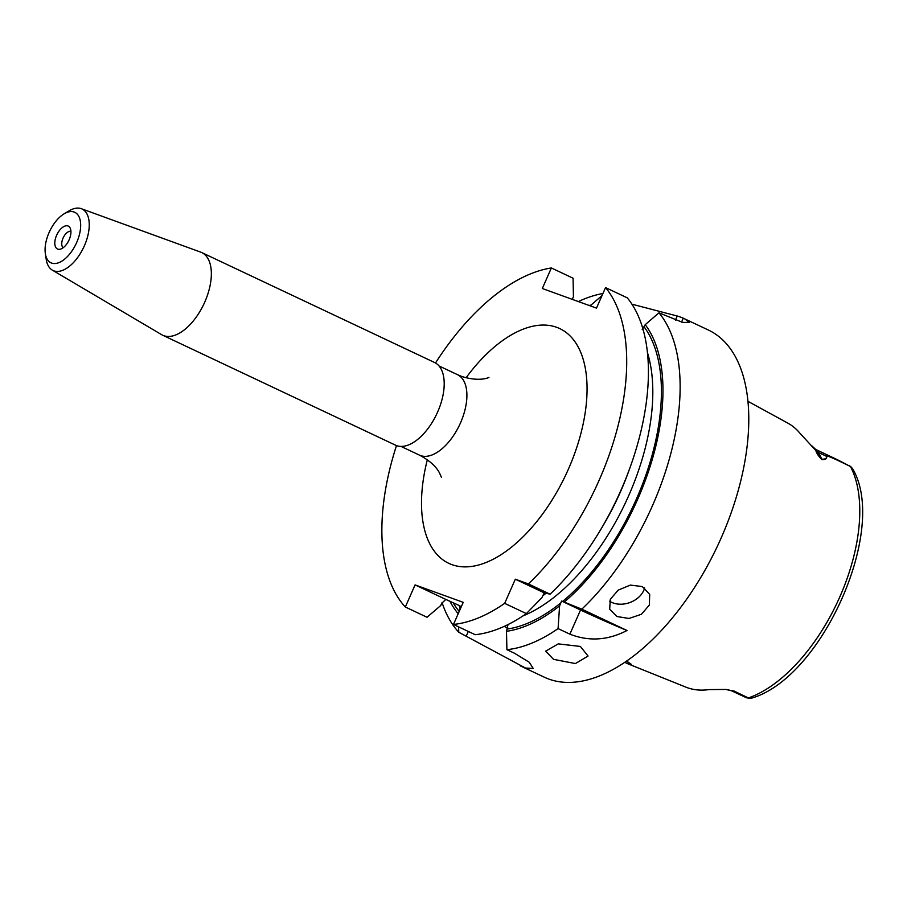 <?xml version="1.0" encoding="UTF-8"?>
<svg xmlns="http://www.w3.org/2000/svg" width="907" height="907" viewBox="0 0 907 907"><rect width="100%" height="100%" fill="white"/><g stroke="black" fill="none" stroke-linecap="round" stroke-linejoin="round"><path stroke-width="1.36" d="M67.968 225.968A12.664 6.632 115.3 0 1 70.054 227.85A12.664 6.632 115.3 0 1 68.864 240.378A12.664 6.632 115.3 0 1 59.941 249.255A12.664 6.632 115.3 0 1 57.765 249.119A12.664 6.632 115.3 0 1 56.619 235.287A12.664 6.632 115.3 0 1 67.968 225.968M51.62 263.064A27.902 14.614 115.3 0 1 45.35 253.62A27.902 14.614 115.3 0 1 64.148 213.803A27.902 14.614 115.3 0 1 74.125 212.034A27.902 14.614 115.3 0 1 76.653 242.543A27.902 14.614 115.3 0 1 51.62 263.064M64.148 213.803L69.125 210.832A34.001 17.8 115.3 0 1 81.279 208.678A34.001 17.8 115.3 0 1 84.351 245.854A34.001 17.8 115.3 0 1 53.853 270.853A34.001 17.8 115.3 0 1 52.289 270.105A34.001 17.8 115.3 0 1 46.223 259.357L45.35 253.62M580.367 646.442L588.053 656.033L575.412 663.561L553.519 659.332L545.674 651.113L558.259 643.879L580.367 646.442M609.606 601.194A21.337 16.167 159.7 0 0 611.624 602.327A21.337 16.167 159.7 0 0 644.65 587.917M642.303 586.557L649.695 594.402L649.333 605.082L641.442 614.266L629.005 618.472L616.873 616.511L609.674 609.187L610.32 599.323L618.211 590.117L630.331 585.094L642.303 586.557M504.156 626.408A48.763 2.041 -156.2 0 0 507.863 628.018M558.088 628.596L569.879 634.163C588.915 641.623 607.951 640.399 626.986 630.49L581.806 609.153L561.58 601.046L559.585 605.887L558.088 628.596A191.989 100.518 115.3 0 1 506.911 649.673L514.53 653.267L529.212 662.223L533.214 668.425L525.482 668.04L458.749 632.236A191.989 100.518 115.3 0 1 442.06 602.599M626.669 661.067L631.476 664.446L624.64 662.461M626.624 663.289L686.043 687.2A140.585 73.603 -64.7 0 0 708.945 689.592L725.589 689.445L734.046 691.032L748.377 697.948L751.415 698.197C822.275 678.073 888.803 528.123 852.376 468.352L850.449 466.515C833.975 458.364 825.937 454.929 826.322 456.187C827.388 458.488 825.948 459.634 822.003 459.6C818.851 456.743 816.788 453.704 815.812 450.507L799.951 433.24A141.809 74.238 -64.7 0 0 787.798 423.104L747.924 401.313M681.542 322.121L683.266 318.198A191.989 100.518 -64.7 0 0 680.295 317.019A191.989 100.518 -64.7 0 0 677.246 316.021L675.42 320.16M683.266 318.198L708.344 330.012A191.989 100.518 115.3 0 1 719.24 542.25A191.989 100.518 115.3 0 1 548.962 679.128A191.989 100.518 115.3 0 1 544.393 677.234L520.199 665.806M578.337 301.555A191.989 100.518 115.3 0 1 602.94 293.505M631.907 304.174L677.246 316.021M200.628 252.101A45.713 23.933 115.3 0 1 200.651 252.112A45.713 23.933 115.3 0 1 201.717 252.554A45.713 23.933 115.3 0 1 204.313 303.097A45.713 23.933 115.3 0 1 163.77 335.681A45.713 23.933 115.3 0 1 162.682 335.227A45.713 23.933 115.3 0 1 161.661 334.683L52.289 270.105M201.717 252.554L434.578 362.505A45.713 23.933 115.3 0 1 437.174 413.036A45.713 23.933 115.3 0 1 396.62 445.632A45.713 23.933 115.3 0 1 395.543 445.178L162.682 335.227M81.279 208.678A34.001 17.8 115.3 0 1 81.29 208.689L200.651 252.112M435.496 362.993A191.989 100.518 115.3 0 1 551.365 267.962L542.307 288.505L596.489 308.131L605.547 287.587A191.989 100.518 115.3 0 1 528.373 583.927L515.323 579.199L504.666 603.359A191.989 100.518 115.3 0 1 453.477 624.447L463.228 602.339L415.077 584.902L405.327 607.01A191.989 100.518 115.3 0 1 396.495 445.586M626.986 630.49A48.763 2.041 23.8 0 1 580.537 610.003L561.58 601.046M453.477 624.447L475.189 634.696A191.989 100.518 115.3 0 0 526.377 613.608L541.978 597.566L544.2 592.838L550.084 594.176L528.373 583.927M559.585 605.887A176.128 92.208 115.3 0 1 506.491 631.306L508.022 624.56M506.911 649.673L506.491 631.306M526.377 613.608L504.666 603.359M459.838 610.037L459.441 605.853L458.715 605.286L445.836 599.425L441.743 603.246L440.723 605.547L427.027 617.259L405.327 607.01M684.774 318.879L689.297 322.45L682.608 322.382L658.97 312.813L645.217 324.672L642.19 329.706M605.547 287.587L627.259 297.836A191.989 100.518 115.3 0 1 550.084 594.176M645.217 324.672A176.128 92.208 115.3 0 1 564.279 602.033M658.97 312.813A191.989 100.518 115.3 0 1 581.806 609.153M572.283 299.367L573.428 296.736L573.077 278.222L551.365 267.962M461.3 606.726L458.715 605.286M589.108 305.455A176.128 92.208 115.3 0 1 591.035 305.058L590.627 305.999M458.216 613.722A176.128 92.208 115.3 0 1 449.849 601.114M602.021 295.58L591.035 305.058M458.749 632.236L458.625 626.873M445.836 599.425L415.077 584.902M544.2 592.838L515.323 579.199M811.788 445.768L815.506 449.271L821.651 459.18C825.631 459.305 827.116 458.273 826.096 456.074L828.613 455.994L837.569 459.792L850.449 466.515A138.805 72.673 -64.7 0 1 839.825 596.863A138.805 72.673 -64.7 0 1 748.377 697.948L746.359 697.732L732.584 691.077L726.462 689.558M745.962 696.995L746.359 697.732L745.962 696.995M730.985 690.556L731.337 690.681A17.55 9.195 115.3 0 0 732.584 691.077L734.046 691.032M826.322 456.187L818.715 452.593L822.003 459.6M815.812 450.507L816.833 451.278A9.138 7.109 -24.1 0 0 818.715 452.593A17.55 9.195 115.3 0 0 815.96 449.589L837.569 459.792M70.927 231.308A9.138 4.784 -64.7 0 0 63.241 237.725A9.138 4.784 -64.7 0 0 63.173 247.724M401.019 446.425L419.533 455.167A44.488 23.299 -64.7 0 0 420.599 455.597A44.488 23.299 -64.7 0 0 460.053 423.886A44.488 23.299 -64.7 0 0 457.536 374.693L461.822 376.484C481.084 382.527 490.381 376.745 488.76 377.459M466.039 377.8A129.826 67.968 115.3 0 1 556.615 327.291A129.826 67.968 115.3 0 1 568.383 469.191A129.826 67.968 115.3 0 1 451.935 564.653A129.826 67.968 115.3 0 1 427.333 459.758M466.368 635.83L468.307 631.442M560.945 602.792A173.702 90.938 115.3 0 1 507.501 628.993M629.866 467.967A167.614 87.752 115.3 0 1 601.058 528.974M545.844 593.416A167.614 87.752 115.3 0 1 542.76 595.797M647.383 352.404A167.614 87.752 115.3 0 1 625.297 503.113A167.614 87.752 115.3 0 1 522.942 615.932M644.185 327.008A173.702 90.938 115.3 0 1 562.612 601.432M459.225 611.42A173.702 90.938 115.3 0 1 453.081 602.633M569.879 634.163L580.537 610.003M439.022 365.952L457.536 374.693M731.337 690.681L741.37 695.408M749.636 698.311L746.54 697.8M725.589 689.445L726.768 689.626M848.941 465.427L851.004 466.856M419.533 455.167C429.442 460.439 436.12 466.413 439.578 473.103L441.505 477.513"/></g></svg>
